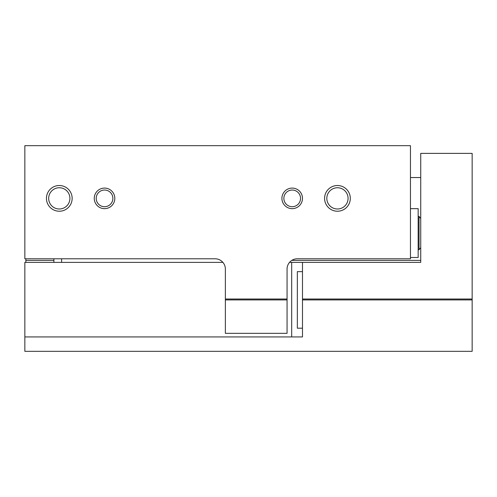 <?xml version="1.0" encoding="UTF-8"?>
<svg xmlns="http://www.w3.org/2000/svg" width="497" height="497" viewBox="0 0 497 497"><rect width="100%" height="100%" fill="white"/><g stroke="black" fill="none" stroke-linecap="round" stroke-linejoin="round"><path stroke-width="0.75" d="M410.454 145.671L410.454 258.782L297.343 258.782A10.282 10.282 0 0 0 287.061 269.063L287.061 299.915L225.365 299.915L225.365 269.063A10.282 10.282 0 0 0 215.083 258.782L24.85 258.782L24.85 145.671L410.454 145.671M94.256 198.371A10.282 10.282 0 0 0 109.682 207.274A10.282 10.282 0 0 0 109.682 189.469A10.282 10.282 0 0 0 94.256 198.371M281.917 198.371A10.282 10.282 0 0 0 297.343 207.274A10.282 10.282 0 0 0 297.343 189.469A10.282 10.282 0 0 0 281.917 198.371M46.445 198.371A12.854 12.854 0 0 0 65.722 209.504A12.854 12.854 0 0 0 65.722 187.239A12.854 12.854 0 0 0 46.445 198.371M324.591 198.371A12.854 12.854 0 0 0 343.874 209.504A12.854 12.854 0 0 0 343.874 187.239A12.854 12.854 0 0 0 324.591 198.371M225.365 299.026L287.061 299.026M225.365 299.915L225.365 333.332L287.061 333.332L287.061 299.915M25.881 258.782L25.881 262.379M420.735 260.391L291.826 260.391M53.9 260.391L25.881 260.391M410.454 208.653L418.163 208.653L418.163 257.496L410.454 257.496M326.821 198.371A10.63 10.63 0 0 0 342.762 207.572A10.63 10.63 0 0 0 342.762 189.171A10.63 10.63 0 0 0 326.821 198.371M48.669 198.371A10.63 10.63 0 0 0 64.61 207.572A10.63 10.63 0 0 0 64.61 189.171A10.63 10.63 0 0 0 48.669 198.371M283.868 198.371A8.337 8.337 0 0 0 296.367 205.59A8.337 8.337 0 0 0 296.367 191.152A8.337 8.337 0 0 0 283.868 198.371M96.207 198.371A8.337 8.337 0 0 0 108.706 205.59A8.337 8.337 0 0 0 108.706 191.152A8.337 8.337 0 0 0 96.207 198.371M53.9 258.782L53.9 262.379M61.609 258.782L61.609 262.379M289.527 262.379L302.487 262.379L302.487 299.915L472.15 299.915L472.15 351.329L24.85 351.329L24.85 262.379L222.898 262.379M302.487 262.379L420.735 262.379L420.735 153.387L472.15 153.387L472.15 299.915M302.487 299.026L472.15 299.026M24.85 336.929L302.487 336.929L302.487 299.915M302.487 328.194L297.343 328.194L297.343 271.635L302.487 271.635M420.735 218.469L419.039 216.443L419.039 249.711L420.735 247.686M291.689 336.929L291.689 262.379M419.039 216.443L418.163 216.288M419.039 249.711L418.163 249.861M410.454 177.547L420.735 177.547"/></g></svg>
